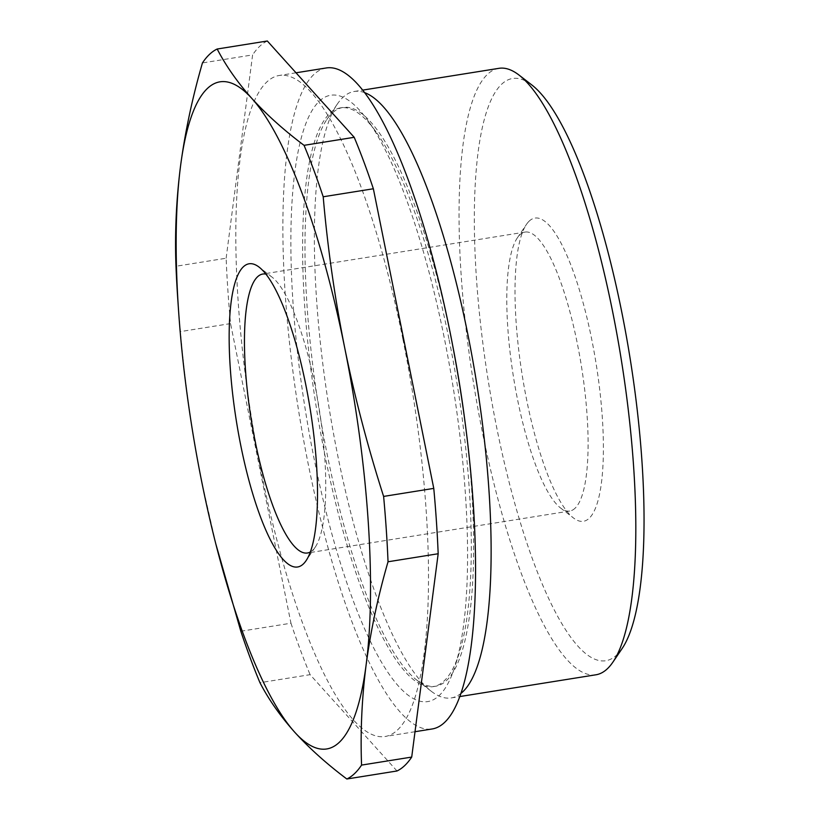 <?xml version="1.0" encoding="UTF-8"?>
<svg xmlns="http://www.w3.org/2000/svg" width="820" height="820" viewBox="0 0 820 820"><rect width="100%" height="100%" fill="white"/><g stroke="black" fill="none" stroke-linecap="round" stroke-linejoin="round"><path stroke-width="0.61" stroke-dasharray="4.1 3.07" d="M326.36 67.947A334.724 81.518 -99.1 0 0 308.463 465.268A334.724 81.518 -99.1 0 0 432.078 728.98M402.917 339.193A334.724 81.518 -99.1 0 0 279.302 75.471A334.724 81.518 -99.1 0 0 261.406 472.791A334.724 81.518 -99.1 0 0 385.021 736.514A334.724 81.518 -99.1 0 0 402.917 339.193M452.63 345.251A293.068 71.371 -99.1 0 0 451.266 338.363A293.068 71.371 -99.1 0 0 343.037 107.461A293.068 71.371 -99.1 0 0 326.821 119.556A293.068 71.371 -99.1 0 0 327.375 455.336A293.068 71.371 -99.1 0 0 416.427 679.8A293.068 71.371 -99.1 0 0 435.604 686.237A293.068 71.371 -99.1 0 0 465.565 426.133M364.736 92.68A307.08 74.784 -99.1 0 0 354.25 91.471A307.08 74.784 -99.1 0 0 337.266 104.15A307.08 74.784 -99.1 0 0 337.83 455.981A307.08 74.784 -99.1 0 0 431.146 691.178A307.08 74.784 -99.1 0 0 451.236 697.933A307.08 74.784 -99.1 0 0 460.819 693.515M448.919 338.742A293.068 71.371 -99.1 0 0 375.939 131.733A293.068 71.371 -99.1 0 0 340.689 107.84A293.068 71.371 -99.1 0 0 325.017 455.715A293.068 71.371 -99.1 0 0 433.247 686.617A293.068 71.371 -99.1 0 0 459.292 652.915A293.068 71.371 -99.1 0 0 448.919 338.742M444.122 337.184A307.08 74.784 -99.1 0 0 367.657 120.273A307.08 74.784 -99.1 0 0 296.143 162.801A307.08 74.784 -99.1 0 0 314.306 459.743A307.08 74.784 -99.1 0 0 454.997 666.383A307.08 74.784 -99.1 0 0 444.122 337.184M310.339 551.962A141.255 34.399 -99.1 0 0 312.666 550.23A141.255 34.399 -99.1 0 0 315.228 547.165A141.255 34.399 -99.1 0 0 319.072 408.083A141.255 34.399 -99.1 0 0 272.035 277.129A141.255 34.399 -99.1 0 0 265.906 274.095M529.238 221.072A153.545 37.392 -99.1 0 0 526.46 224.403A153.545 37.392 -99.1 0 0 522.279 375.58A153.545 37.392 -99.1 0 0 573.405 517.922A153.545 37.392 -99.1 0 0 589.17 518.281A153.545 37.392 -99.1 0 0 591.661 339.039A153.545 37.392 -99.1 0 0 529.238 221.072M575.005 508.277A141.255 34.399 80.9 0 1 569.746 511.044A141.255 34.399 80.9 0 1 560.501 507.939A141.255 34.399 80.9 0 1 513.474 376.995A141.255 34.399 80.9 0 1 517.317 237.902A141.255 34.399 80.9 0 1 519.87 234.848A141.255 34.399 80.9 0 1 525.138 232.07A141.255 34.399 80.9 0 1 579.463 354.691A141.255 34.399 80.9 0 1 575.005 508.277M622.072 648.61A294.8 71.791 80.9 0 1 496.889 428.511A294.8 71.791 80.9 0 1 531.944 85.054M498.949 68.326A307.08 74.784 -99.1 0 0 482.529 432.847A307.08 74.784 -99.1 0 0 595.935 674.788M177.786 299.29A371.573 90.487 -99.1 0 0 180.4 331.608C184.777 382.325 191.962 432.724 201.935 482.806L216.398 546.181M240.813 631.236L290.967 623.22L230.553 323.582A371.573 90.487 -99.1 0 1 226.135 258.228L175.982 266.254M230.553 323.582L180.4 331.608M226.135 258.228L252.601 54.909L202.448 62.925M267.33 41A371.573 90.487 -99.1 0 0 252.601 54.909M396.993 770.984L310.103 674.665L259.95 682.691M290.967 623.22A371.573 90.487 -99.1 0 0 310.103 674.665M296.01 72.795L279.302 75.471M326.821 119.556L337.266 104.15M343.037 107.461L340.689 107.84M375.939 131.733L367.657 120.273M560.501 507.939L573.405 517.922M517.317 237.902L526.46 224.403M569.746 511.044L307.408 552.998M354.25 91.471L362.747 90.108M451.236 697.933L459.733 696.569M525.138 232.07L262.8 274.034M272.035 277.129L259.14 267.156M315.228 547.165L306.075 560.675M459.292 652.915L454.997 666.383M435.604 686.237L433.247 686.617M416.427 679.8L431.146 691.178M415.012 731.717L385.021 736.514"/><path stroke-width="1.23" d="M415.012 731.717L432.078 728.98A334.724 81.518 -99.1 0 0 449.965 331.669A334.724 81.518 -99.1 0 0 326.36 67.947L296.01 72.795M460.819 693.515A307.08 74.784 -99.1 0 0 467.656 333.422A307.08 74.784 -99.1 0 0 364.736 92.68M303.308 563.996A153.545 37.392 80.9 0 1 240.885 446.039A153.545 37.392 80.9 0 1 243.376 266.797A153.545 37.392 80.9 0 1 259.14 267.156A153.545 37.392 80.9 0 1 310.257 409.487A153.545 37.392 80.9 0 1 306.075 560.675A153.545 37.392 80.9 0 1 303.308 563.996M265.906 274.095A141.255 34.399 -99.1 0 0 262.8 274.034A141.255 34.399 -99.1 0 0 257.531 276.801A141.255 34.399 -99.1 0 0 253.083 430.387A141.255 34.399 -99.1 0 0 307.408 552.998A141.255 34.399 -99.1 0 0 310.339 551.962M519.039 75.081L531.944 85.054A294.8 71.791 80.9 0 1 621.519 310.852A294.8 71.791 80.9 0 1 622.072 648.61L612.919 662.109A307.08 74.784 -99.1 0 0 612.355 310.278A307.08 74.784 -99.1 0 0 519.039 75.081A307.08 74.784 -99.1 0 0 498.949 68.326L362.747 90.108M175.982 266.254A371.573 90.487 -99.1 0 0 177.786 299.29L178.596 311.108A337.789 82.256 80.9 0 1 180.554 165.978C176.249 199.844 174.732 233.269 175.982 266.254M202.448 62.925C192.372 97.724 185.074 132.071 180.554 165.978A337.789 82.256 80.9 0 1 251.955 98.564C237.585 82.492 225.992 65.979 217.177 49.015A371.573 90.487 -99.1 0 0 202.448 62.925M373.356 188.764L433.77 488.392L383.616 496.418C367.872 447.33 354.906 397.854 344.738 347.987C334.765 297.896 327.58 247.496 323.203 196.779L373.356 188.764A371.573 90.487 -99.1 0 0 354.209 137.309L267.33 41L217.177 49.015M354.209 137.309L304.056 145.335C283.915 130.185 266.541 114.595 251.955 98.564A337.789 82.256 -99.1 0 1 344.738 347.987A337.789 82.256 80.9 0 1 366.13 664.815C370.65 630.918 377.948 596.56 388.034 561.772A371.573 90.487 -99.1 0 0 383.616 496.418M323.203 196.779A371.573 90.487 -99.1 0 0 304.056 145.335M433.77 488.392A371.573 90.487 -99.1 0 1 438.177 553.746L388.034 561.772M361.569 765.091C360.308 732.116 361.825 698.691 366.13 664.815A337.789 82.256 80.9 0 1 294.728 732.229C309.314 748.26 326.688 763.851 346.839 779A371.573 90.487 -99.1 0 0 361.569 765.091L411.712 757.075L438.177 553.746M411.712 757.075A371.573 90.487 -99.1 0 1 396.993 770.984L346.839 779M215.844 544.029L240.813 631.236A371.573 90.487 -99.1 0 0 259.95 682.691C268.765 699.644 280.358 716.157 294.728 732.229A337.789 82.256 80.9 0 1 215.844 544.029A337.789 82.256 80.9 0 1 201.935 482.806A337.789 82.256 80.9 0 1 178.596 311.108M459.733 696.569L595.935 674.788A307.08 74.784 -99.1 0 0 612.919 662.109M465.565 426.133A293.068 71.371 -99.1 0 0 452.63 345.251"/></g></svg>

